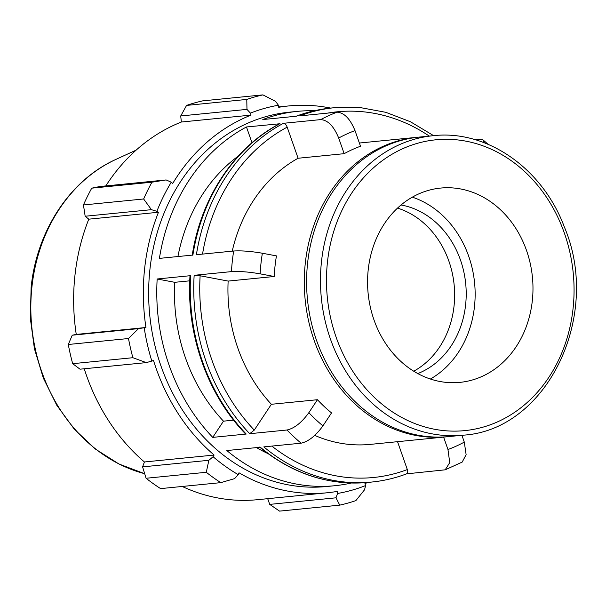 <?xml version="1.0" encoding="UTF-8"?>
<svg xmlns="http://www.w3.org/2000/svg" width="606" height="606" viewBox="0 0 606 606"><rect width="100%" height="100%" fill="white"/><g stroke="black" fill="none" stroke-linecap="round" stroke-linejoin="round"><path stroke-width="0.91" d="M301.091 443.183C308.484 441.547 315.764 435.775 322.937 425.867L331.535 412.898A150.485 127.237 84.3 0 1 317.438 399.718L308.848 412.686C301.674 422.594 294.395 428.366 287.002 430.002A188.102 159.045 84.3 0 0 301.091 443.183L263.815 446.887A188.102 159.045 84.3 0 0 371.69 482.05C383.681 480.853 395.37 478.104 406.747 473.794L406.437 473.862C407.755 473.483 408.05 472.044 407.323 469.567L397.544 441.683M445.198 469.824L462.166 462.105L466.128 454.705L464.294 442.1L461.908 435.29M443.607 437.108L447.963 449.523L449.735 462.628L445.198 469.817L406.596 473.847M474.937 139.63L479.672 139.16L483.096 139.963L484.368 142.804M320.725 119.602C327.884 120.102 333.868 126.245 338.686 138.039L344.17 153.682L298.099 158.249L287.183 127.146C286.183 124.692 284.934 123.412 283.441 123.306L320.725 119.602A188.102 159.045 84.3 0 1 337.05 112.178C344.208 112.671 350.2 118.821 355.01 130.616L360.502 146.251A150.485 127.237 84.3 0 0 344.17 153.682M190.648 275.662L189.989 275.889C186.133 334.103 207.328 394.536 245.453 433.835L246.218 434.047A188.102 159.045 -95.7 0 1 190.648 275.662L157.174 278.987A188.102 159.045 -95.7 0 0 212.744 437.373L223.485 421.162L233.59 420.163M212.744 437.373L246.218 434.047M283.441 123.306A188.102 159.045 84.3 0 0 196.389 254.709L233.674 251.013A188.102 159.045 84.3 0 0 232.31 261.269A188.102 159.045 84.3 0 0 231.431 271.617L194.155 275.313A188.102 159.045 84.3 0 0 249.725 433.707L254.278 430.093L271.374 404.285L317.438 399.718M249.725 433.707L287.002 430.002M351.306 483.02A188.102 159.045 -95.7 0 1 334.709 485.724A188.102 159.045 -95.7 0 1 226.833 450.553L260.315 447.228A188.102 159.045 -95.7 0 0 368.183 482.399L371.69 482.05M314.347 110.746A188.102 159.045 -95.7 0 0 297.546 111.36A188.102 159.045 -95.7 0 0 262.792 119.549L296.273 116.223A188.102 159.045 -95.7 0 1 331.02 108.042L334.527 107.694A188.102 159.045 84.3 0 0 299.773 115.882L337.05 112.178M251.99 142.736L246.46 126.972L279.502 123.791C234.264 147.5 200.927 197.889 192.223 255.277M447.781 436.691A150.485 127.237 -95.7 0 1 446.63 436.812L370.289 444.387A150.485 127.237 -95.7 0 1 314.741 435.396M232.234 251.149A150.485 127.237 -95.7 0 1 298.099 158.249M231.431 271.617C239.234 271.14 248.793 271.882 260.133 273.844A167.203 141.372 -95.7 0 1 262.368 253.232L276.45 255.899A150.485 127.237 84.3 0 0 275.026 266.148A150.485 127.237 84.3 0 0 274.215 276.503L228.144 281.078L200.131 275.775L194.155 275.313M446.63 436.812A150.485 127.237 -95.7 0 1 305.303 263.14A150.485 127.237 -95.7 0 1 416.898 137.32A150.485 127.237 -95.7 0 1 418.057 137.214M271.374 404.285A150.485 127.237 -95.7 0 1 228.144 281.078M334.709 485.724L326.573 486.535A188.102 159.045 -95.7 0 1 149.917 269.443A188.102 159.045 -95.7 0 1 289.41 112.171L297.546 111.36M246.46 126.972A188.102 159.045 -95.7 0 0 159.408 258.383L192.89 255.058A188.102 159.045 -95.7 0 1 279.942 123.654M177.922 256.543A167.203 141.372 -95.7 0 1 238.347 156.037M267.882 453.561A167.203 141.372 -95.7 0 1 256.527 447.607M262.368 253.232C251.035 251.278 241.468 250.536 233.674 251.013M260.133 273.844L274.215 276.503M368.221 269.708A97.634 82.552 -95.7 0 1 440.623 188.072A97.634 82.552 -95.7 0 1 532.416 277.071A97.634 82.552 -95.7 0 1 459.916 382.378A97.634 82.552 -95.7 0 1 368.221 269.708M462.817 435.199L448.94 436.578A150.485 127.237 -95.7 0 1 307.613 262.913A150.485 127.237 -95.7 0 1 419.208 137.092L433.093 135.714A150.485 127.237 84.3 0 0 321.491 261.534A150.485 127.237 84.3 0 0 462.817 435.199C546.93 430.487 602.266 315.741 564.3 226.856C542.468 168.316 486.913 129.449 433.093 135.714M330.618 108.08A194.375 164.347 84.3 0 0 288.789 105.929A194.375 164.347 84.3 0 0 278.73 107.3L278.412 105.239L275.563 101.331L262.921 94.884A209.002 176.717 84.3 0 0 246.778 99.437L246.975 109.383L250.422 113.125A196.465 166.112 -95.7 0 1 278.412 105.239M250.422 113.125L251.035 115.11A194.375 164.347 84.3 0 0 172.718 183.459L171.263 182.209L166.135 179.937L151.947 182.194A209.002 176.717 84.3 0 0 143.645 198.98L151.424 209.668L156.863 211.32A196.465 166.112 -95.7 0 1 171.263 182.209M156.863 211.32L158.469 212.259A194.375 164.347 84.3 0 0 145.948 327.498L138.501 328.626L128.487 338.519A209.002 176.717 84.3 0 0 132.881 357.707L146.288 362.615L151.833 361.078A196.465 166.112 -95.7 0 1 144.205 327.801M151.833 361.078L153.492 360.426A194.375 164.347 84.3 0 0 214.107 455.053L213.092 456.727L208.858 460.295L206.275 472.286A209.002 176.717 84.3 0 0 220.796 482.641L234.575 478.634L238.279 474.68A196.465 166.112 -95.7 0 1 213.092 456.727M238.279 474.68L239.022 472.816A194.375 164.347 84.3 0 0 327.195 492.769A194.375 164.347 84.3 0 0 337.262 491.398L337.572 493.466L335.982 497.814L339.746 505.139A209.002 176.717 84.3 0 0 355.889 500.594L364.57 489.754L365.57 485.573A196.465 166.112 -95.7 0 1 337.572 493.466M365.57 485.573L364.956 483.596A194.375 164.347 84.3 0 0 367.781 482.444M220.796 482.641L160.598 488.61A209.002 176.717 -95.7 0 1 146.076 478.263L206.275 472.286M132.881 357.707L72.682 363.683L80.03 369.19L146.288 362.615M158.469 212.259L88.779 219.175L85.166 216.244L151.424 209.668M143.645 198.98L83.446 204.957L85.166 216.244M251.035 115.11L181.345 122.026L180.717 115.966L246.975 109.383M246.778 99.437L186.58 105.406L180.717 115.966M138.501 328.626L72.243 335.209L68.289 344.488L128.487 338.519M145.948 327.498L76.258 334.421A194.375 164.347 -95.7 0 1 74.955 275.366A194.375 164.347 -95.7 0 1 88.779 219.175M72.243 335.209L76.258 334.421M83.446 204.957A209.002 176.717 -95.7 0 1 91.748 188.163L151.947 182.194M166.135 179.937L99.876 186.519L91.748 188.163M105.792 185.928A194.375 164.347 -95.7 0 1 181.345 122.026M186.58 105.406A209.002 176.717 -95.7 0 1 202.722 100.861L262.921 94.884M335.982 497.814L269.723 504.389L279.548 511.116L339.746 505.139M269.723 504.389L267.7 498.677M327.195 492.769L257.505 499.692A194.375 164.347 -95.7 0 1 182.209 486.466M208.858 460.295L142.599 466.878L146.076 478.263M142.599 466.878L144.417 461.977A194.375 164.347 -95.7 0 1 84.249 368.774M72.682 363.683A209.002 176.717 -95.7 0 1 68.289 344.488M214.107 455.053L144.417 461.977M189.739 280.828L174.763 282.313L157.174 278.987M223.485 421.162A167.203 141.372 -95.7 0 1 174.763 282.313M397.536 208.1A87.082 73.637 -95.7 0 1 454.136 284.843A87.082 73.637 -95.7 0 1 413.724 371.22M401.058 204.987A87.082 73.637 -95.7 0 1 465.703 283.691A87.082 73.637 -95.7 0 1 417.792 373.576M412.322 197.162A97.634 82.552 -95.7 0 1 474.581 282.813A97.634 82.552 -95.7 0 1 430.381 379.03M322.937 425.867A167.203 141.372 -95.7 0 1 308.848 412.686M464.294 442.1A167.203 141.372 -95.7 0 1 447.963 449.523M338.686 138.039A167.203 141.372 -95.7 0 1 355.01 130.616M202.54 254.103A183.747 155.363 -95.7 0 1 287.183 127.146M327.611 113.117A183.747 155.363 -95.7 0 1 429.275 136.092M407.323 469.567A183.747 155.363 -95.7 0 1 271.829 446.084M327.467 261.997A146.129 123.556 -95.7 0 1 525.22 172.081A146.129 123.556 -95.7 0 1 498.117 421.602A146.129 123.556 -95.7 0 1 327.467 261.997M254.278 430.093A183.747 155.363 -95.7 0 1 200.131 275.775M31.944 286.789A164.87 139.403 -95.7 0 1 116.125 159.31C70.152 179.884 36.852 230.56 31.141 287.214L30.3 318.052L34.413 348.7L43.344 378.106L56.775 405.232L74.273 429.139L95.248 448.978L118.988 464.022L144.675 473.703A164.87 139.403 -95.7 0 1 31.944 286.789M483.096 139.963L488.118 144.326M416.898 137.32L359.366 143.031M433.623 135.661L410.459 121.761L385.787 112.315L360.252 107.58L334.527 107.694M462.264 436.312L463.355 435.146M295.963 116.299C307.34 111.989 319.021 109.231 331.02 108.042M259.603 447.061C292.539 473.99 328.732 485.77 368.183 482.399M116.125 159.31L136.168 150.114M288.789 105.929L278.677 106.936"/></g></svg>

